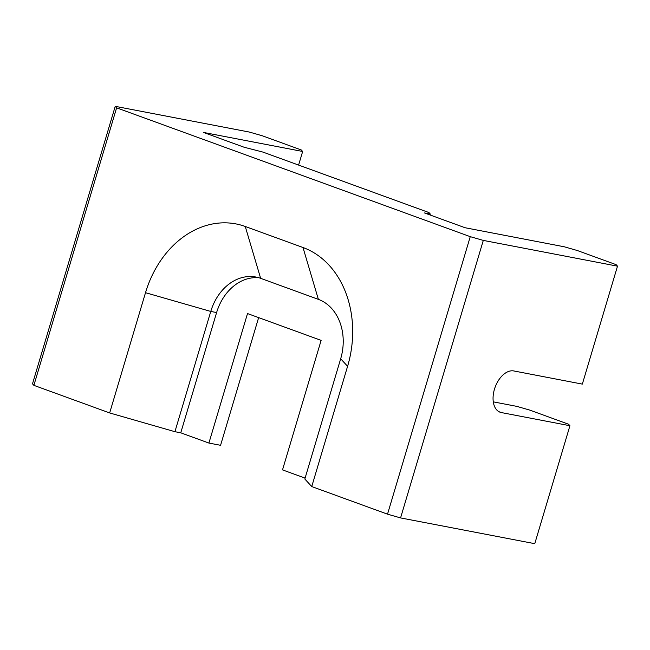 <?xml version="1.0" encoding="UTF-8"?>
<svg xmlns="http://www.w3.org/2000/svg" width="650" height="650" viewBox="0 0 650 650"><rect width="100%" height="100%" fill="white"/><g stroke="black" fill="none" stroke-linecap="round" stroke-linejoin="round"><path stroke-width="0.97" d="M258.635 317.614L220.569 445.307L208.902 443.064L247.512 313.56L321.124 340.381L282.514 469.885L305.102 478.108M617.5 266.167L616.119 264.656L577.33 250.526L564.273 246.781L465.083 227.736L424.491 212.948L430.324 214.069L428.943 212.558L262.949 152.092L244.059 147.225L203.466 132.429L302.656 151.474L301.275 149.963L262.478 135.834L249.429 132.08L115.229 106.324L116.61 107.835L470.251 236.657L483.299 240.403L617.5 266.167L582.343 384.109L513.784 370.947A21.783 13.26 110 0 0 494.764 388.229A21.783 13.26 110 0 0 500.118 412.23A21.783 13.26 110 0 0 501.369 412.571L569.928 425.734L568.547 424.223L529.758 410.093L516.701 406.348L493.293 401.854M483.299 240.403L400.571 517.92L534.771 543.676L569.928 425.734M258.871 277.745A48.409 38.22 -79.1 0 0 216.604 312.561L180.757 432.811L174.923 431.698L109.663 412.945L145.511 292.695A96.817 76.44 100.9 0 1 245.261 226.484L302.998 247.512A96.817 76.44 100.9 0 1 347.588 366.308L311.74 486.566L387.522 514.166L470.251 236.657M116.61 107.835L33.881 385.344L109.663 412.945M33.881 385.344L32.5 383.833L115.229 106.324M180.757 432.811L208.902 443.064M298.602 165.076L302.656 151.474M311.74 486.566L304.826 479.017L340.681 358.759A48.409 38.22 -79.1 0 0 318.378 299.366L260.642 278.33A48.409 38.22 -79.1 0 0 255.978 277.046A48.409 38.22 -79.1 0 0 210.771 311.439L174.923 431.698M400.571 517.92L387.522 514.166M430.048 214.971L430.324 214.069M498.94 411.686L501.369 412.571M216.604 312.561L210.771 311.439L145.511 292.695M245.261 226.484L260.642 278.33M302.998 247.512L318.378 299.366M347.588 366.308L340.681 358.759"/></g></svg>
